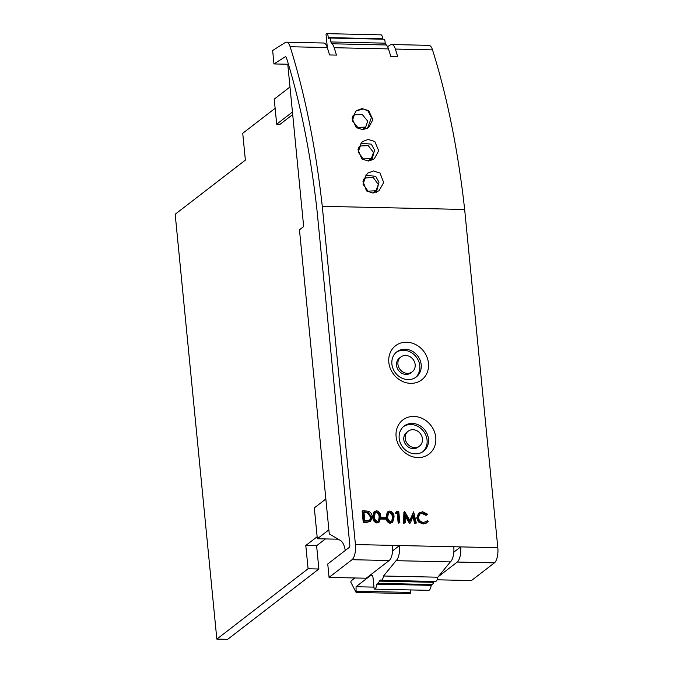 <?xml version="1.0" encoding="UTF-8"?>
<svg xmlns="http://www.w3.org/2000/svg" width="673" height="673" viewBox="0 0 673 673"><rect width="100%" height="100%" fill="white"/><g stroke="black" fill="none" stroke-linecap="round" stroke-linejoin="round"><path stroke-width="1.01" d="M422.442 438.83A9.346 8.227 52.4 0 0 416.999 430.779A9.346 8.227 52.4 0 0 408.116 431.242A9.346 8.227 52.4 0 0 405.205 438.451A9.346 8.227 52.4 0 0 410.648 446.502A9.346 8.227 52.4 0 0 419.531 446.039A9.346 8.227 52.4 0 0 422.442 438.83M408.116 431.242L406.711 432.318A9.346 8.227 52.4 0 0 403.8 439.528A9.346 8.227 52.4 0 0 409.243 447.587A9.346 8.227 52.4 0 0 418.126 447.124L419.531 446.039M415.165 364.589A9.346 8.227 52.4 0 0 409.714 356.539A9.346 8.227 52.4 0 0 400.839 357.001A9.346 8.227 52.4 0 0 397.928 364.211A9.346 8.227 52.4 0 0 403.371 372.262A9.346 8.227 52.4 0 0 412.255 371.807A9.346 8.227 52.4 0 0 415.165 364.589M400.839 357.001L399.434 358.078A9.346 8.227 52.4 0 0 396.523 365.296A9.346 8.227 52.4 0 0 401.966 373.347A9.346 8.227 52.4 0 0 410.85 372.884L412.255 371.807M428.474 363.218A21.494 18.928 -127.6 0 1 410.665 383.349A21.494 18.928 -127.6 0 1 388.826 362.335A21.494 18.928 -127.6 0 1 406.635 342.204A21.494 18.928 -127.6 0 1 428.474 363.218M391.896 364.076A15.891 13.99 52.4 0 0 401.15 377.763A15.891 13.99 52.4 0 0 416.251 376.981A15.891 13.99 52.4 0 0 421.197 364.724A15.891 13.99 52.4 0 0 411.935 351.037A15.891 13.99 52.4 0 0 396.843 351.819A15.891 13.99 52.4 0 0 391.896 364.076M435.751 437.458A21.494 18.928 -127.6 0 1 417.95 457.59A21.494 18.928 -127.6 0 1 396.103 436.575A21.494 18.928 -127.6 0 1 413.912 416.444A21.494 18.928 -127.6 0 1 435.751 437.458M399.173 438.316A15.891 13.99 52.4 0 0 408.427 452.004A15.891 13.99 52.4 0 0 423.527 451.221A15.891 13.99 52.4 0 0 428.474 438.964A15.891 13.99 52.4 0 0 419.22 425.277A15.891 13.99 52.4 0 0 404.12 426.059A15.891 13.99 52.4 0 0 399.173 438.316M415.527 377.503A15.891 13.99 52.4 0 0 419.792 365.809A15.891 13.99 52.4 0 0 410.967 352.358A15.891 13.99 52.4 0 0 396.161 352.383M422.804 451.743A15.891 13.99 52.4 0 0 427.069 440.049A15.891 13.99 52.4 0 0 418.244 426.598A15.891 13.99 52.4 0 0 403.438 426.623M358.162 152.09L360.341 145.991L368.232 145.629L373.507 152.426L371.294 158.55L363.395 158.921L358.162 152.09M352.358 120.778L354.334 114.839L362.242 114.503L367.694 121.115L365.683 127.088L357.767 127.433L352.358 120.778M354.334 114.831L353.258 115.663A8.32 7.327 52.4 0 0 352.467 116.379M374.794 141.498L368.165 139.454L362.326 141.658L357.977 149.599L361.813 158.971L368.4 161.04L374.289 158.803L378.714 150.794L374.794 141.498M371.833 160.241L374.575 150.113L371.328 144.165L360.745 143.139M368.661 110.608L361.981 108.614L356.21 110.751L352.122 118.498L356.253 127.643L362.907 129.67L368.711 127.491L372.884 119.643L368.661 110.608M367.551 128.265L371.412 117.59L368.089 111.053L363.336 108.95L355.916 110.986M362.991 184.158L365.346 177.916L373.237 177.529L378.327 184.503L375.929 190.77L368.03 191.157L362.991 184.158M380.043 173.054L373.481 170.967L367.567 173.222L362.966 181.357L366.524 190.947L373.052 193.058L379.008 190.779L383.677 182.585L380.043 173.054M376.35 192.31L378.975 182.248L375.744 176.368L365.616 175.131M354.915 577.972L351.07 580.942L350.801 582.111L356.11 592.433L356.042 586.73L370.916 575.264A4.677 1.809 91.3 0 1 371.454 575.062A4.677 1.809 91.3 0 1 373.111 578.376L374.163 589.111A6.579 2.541 -88.7 0 0 374.297 589.127A6.579 2.541 -88.7 0 0 376.88 584.139L377.545 583.323A6.579 2.541 -88.7 0 0 379.353 581.11L380.295 579.966A6.579 2.541 -88.7 0 0 381.053 580.286A6.579 2.541 -88.7 0 0 383.534 576.004L396.061 560.685A12.148 4.694 -88.7 0 0 399.476 545.534L392.586 545.382A12.148 4.694 91.3 0 1 389.162 560.533L352.021 559.7A12.148 4.694 -88.7 0 0 355.437 544.558L322.274 206.317L464.656 209.48A478.377 184.865 -88.7 0 0 432.52 49.895L395.371 49.07A478.377 184.865 91.3 0 1 397.65 56.465L390.752 56.313A478.377 184.865 -88.7 0 0 388.481 48.91L334.187 47.707A478.377 184.865 91.3 0 1 336.458 55.11L329.56 54.95A478.377 184.865 -88.7 0 0 327.288 47.556L290.139 46.731A13.081 5.056 -88.7 0 0 286.437 42.18A13.081 5.056 -88.7 0 0 285.175 42.567L272.649 50.5L273.961 63.935L285.125 56.868A3.735 1.447 91.3 0 1 285.487 56.759A3.735 1.447 91.3 0 1 286.547 58.071A464.362 179.447 -88.7 0 1 317.033 210.582L349.825 545.037A1.868 0.723 91.3 0 1 349.295 547.368L327.751 563.982L329.063 577.4L366.213 578.225L389.162 560.533M334.187 47.707A13.081 5.056 -88.7 0 0 331.957 43.779L330.83 41.953A3.735 1.447 -88.7 0 0 329.476 38.016A3.735 1.447 -88.7 0 0 329.038 38.176A3.735 1.447 -88.7 0 0 328.718 38.529L328.138 37.587A3.735 1.447 -88.7 0 0 326.784 33.65A3.735 1.447 -88.7 0 0 326.346 33.81A3.735 1.447 -88.7 0 0 326.026 34.163L327.095 45.108A4.677 1.809 91.3 0 1 327.086 46.967M426.775 514.837L422.678 512.885L419.851 513.768L418.37 517.52C418.968 520.507 420.734 522.122 423.67 522.349L426.446 521.491L427.338 520.566L428.247 521.255L426.438 523.022L423.09 524.031L418.455 521.979L416.696 517.966L418.581 513.272L422.627 511.741L427.557 514.18L426.068 515.375L421.971 513.423L419.523 514.063M426.076 521.743L427.338 520.566M413.626 511.825L416.293 523.039L415.325 523.022L413.5 514.954L410.404 522.913L405.491 514.752L405.255 522.795L403.573 523.316L403.901 512.17L404.742 511.631L410.093 520.902L413.626 511.825L409.798 520.397M416.293 523.039L414.618 523.56L412.978 516.292M410.404 522.913L409.487 523.451L405.44 516.427M397.205 513.163L395.547 513.129L396.069 511.993L398.761 511.497L399.855 522.677L398.189 523.199L397.205 513.163L397.911 512.624L395.547 513.129M392.746 522.181L390.214 523.308C387.429 522.5 386.041 520.515 386.041 517.352L387.286 512.119L389.768 511.009C392.586 511.8 394.016 513.793 394.058 516.973L392.746 522.181L390.92 522.761C388.136 521.962 386.739 519.977 386.739 516.814L387.985 511.581M370.68 521.146L366.583 522.492L363.243 522.416L362.15 511.236L362.848 510.698L368.484 511.228C370.773 512.296 372.026 514.096 372.253 516.628L370.68 521.146L367.29 521.954L363.95 521.878L362.848 510.698M437.105 579.798L471.445 580.563L494.394 562.872L457.253 562.039A12.148 4.694 -88.7 0 0 460.669 546.897L453.779 546.745A12.148 4.694 91.3 0 1 450.355 561.888L396.061 560.685M453.812 552.18L460.669 546.897L497.818 547.721L464.656 209.48M379.488 521.886L376.956 523.014C374.171 522.206 372.783 520.221 372.783 517.057L374.028 511.825L376.51 510.714C379.328 511.505 380.758 513.499 380.8 516.679L379.488 521.886L377.662 522.467C374.878 521.668 373.481 519.682 373.481 516.519L374.726 511.287M385.393 519.194L381.246 519.102L381.137 517.958L381.843 517.411L385.982 517.503L386.092 518.656L385.393 519.194M361.981 129.679A8.32 7.327 52.4 0 0 363.42 128.837L365.683 127.096M322.274 206.317A478.377 184.865 -88.7 0 0 290.139 46.731M331.957 43.779L386.26 44.982A13.081 5.056 91.3 0 1 388.481 48.91M387.572 46.698L390.407 44.906A13.081 5.056 -88.7 0 1 391.669 44.519L428.819 45.352A13.081 5.056 91.3 0 1 432.52 49.895M395.371 49.07A13.081 5.056 -88.7 0 0 391.669 44.519M329.063 577.4L352.021 559.7M457.253 562.039L438.258 576.685M497.818 547.721A12.148 4.694 91.3 0 1 494.394 562.872M288.431 64.255L273.961 63.935M286.437 42.18L323.587 43.013A13.081 5.056 91.3 0 1 327.288 47.556M288.633 64.953L287.884 65.533L303.666 226.54L299.46 229.787L329.274 533.899L340.605 540.604A18.693 7.226 91.3 0 1 345.291 550.464M450.355 561.888L437.829 577.207A6.579 2.541 91.3 0 1 435.347 581.489L381.053 580.286M434.346 581.472L433.656 582.322A6.579 2.541 91.3 0 1 431.847 584.534L431.183 585.35A6.579 2.541 91.3 0 1 428.6 590.33A6.579 2.541 91.3 0 1 428.457 590.322M410.538 589.935L410.412 593.645L356.11 592.433M392.628 550.825L399.476 545.534L453.779 546.745M326.784 33.65L381.078 34.853A3.735 1.447 91.3 0 1 382.432 38.79L382.685 39.202M329.476 38.016L383.77 39.219A3.735 1.447 91.3 0 1 385.124 43.156L386.26 44.982M376.88 584.139L431.183 585.35M377.545 583.323L431.847 584.534M379.353 581.11L433.656 582.322M383.534 576.004L437.829 577.207M330.83 41.953L385.124 43.156M328.138 37.587L382.432 38.79M356.042 586.73L373.969 587.125M325.438 538.938L316.604 545.744L318.884 568.996L227.651 639.35L216.841 639.106L175.182 214.241L245.367 160.124L242.734 133.296L275.131 108.311M317.143 536.751L305.794 545.5L308.083 568.761L216.841 639.106M316.604 545.744L305.794 545.5M318.884 568.996L308.083 568.761M325.858 498.996L314.316 507.896L317.336 538.753L328.878 529.853M317.336 538.753L338.275 539.216M289.987 86.985L274.231 99.133L276.687 124.177L280.136 124.253L292.688 114.57M276.687 124.177L292.444 112.029M364.8 520.751L370.066 520.061L371.286 516.603L368.03 512.271L363.933 511.867L364.8 520.751M363.95 521.878L363.243 522.416M369.687 520.305L370.587 517.142L367.332 512.809L363.984 512.422L364.69 511.884M371.286 516.603L370.587 517.142M368.03 512.271L367.332 512.809M374.449 516.536C374.39 519.001 375.433 520.599 377.578 521.323L378.849 520.902L379.707 519.455L379.833 516.654C379.841 514.197 378.781 512.599 376.653 511.859L375.357 512.304L374.449 516.536M377.662 522.467L376.956 523.014M373.481 516.519L372.783 517.057M376.653 511.859L375.054 512.599M378.47 521.138L379.135 517.192C379.135 514.736 378.075 513.137 375.955 512.405M379.707 519.455L379 519.993M379.833 516.654L379.135 517.192M386.092 518.656L381.953 518.563L381.246 519.102M381.953 518.563L381.843 517.411M387.707 516.83C387.648 519.295 388.7 520.894 390.836 521.617L392.107 521.205L392.965 519.749L393.091 516.948C393.099 514.492 392.039 512.893 389.911 512.161L388.624 512.599L387.707 516.83M390.92 522.761L390.214 523.308M386.739 516.814L386.041 517.352M389.911 512.161L388.313 512.893M391.728 521.432L392.393 517.487C392.401 515.03 391.333 513.432 389.213 512.7M392.965 519.749L392.258 520.288M393.091 516.948L392.393 517.487M396.254 512.582L396.767 511.455M399.855 522.677L398.189 523.199M398.896 522.652L397.911 512.624M405.255 522.795L403.573 523.316M410.185 522.904L409.487 523.451M415.325 523.022L414.618 523.56M404.28 522.778L404.608 511.623M427.145 522.484L423.788 523.493L419.153 521.44L417.395 517.419L416.696 517.966M417.395 517.419L419.287 512.733M419.153 521.44L418.455 521.979M423.788 523.493L423.09 524.031M422.678 512.885L421.971 513.423M355.437 544.558L392.586 545.382M285.84 56.885L285.125 56.868M356.488 591.231L410.782 592.433M371.992 575.28L370.916 575.264M367.29 521.954L366.583 522.492M360.341 145.991L358.373 147.505M365.346 177.916L363.361 179.455M374.297 589.127L428.6 590.33M375.929 190.77L372.951 193.067M371.294 158.55L368.055 161.049"/></g></svg>
